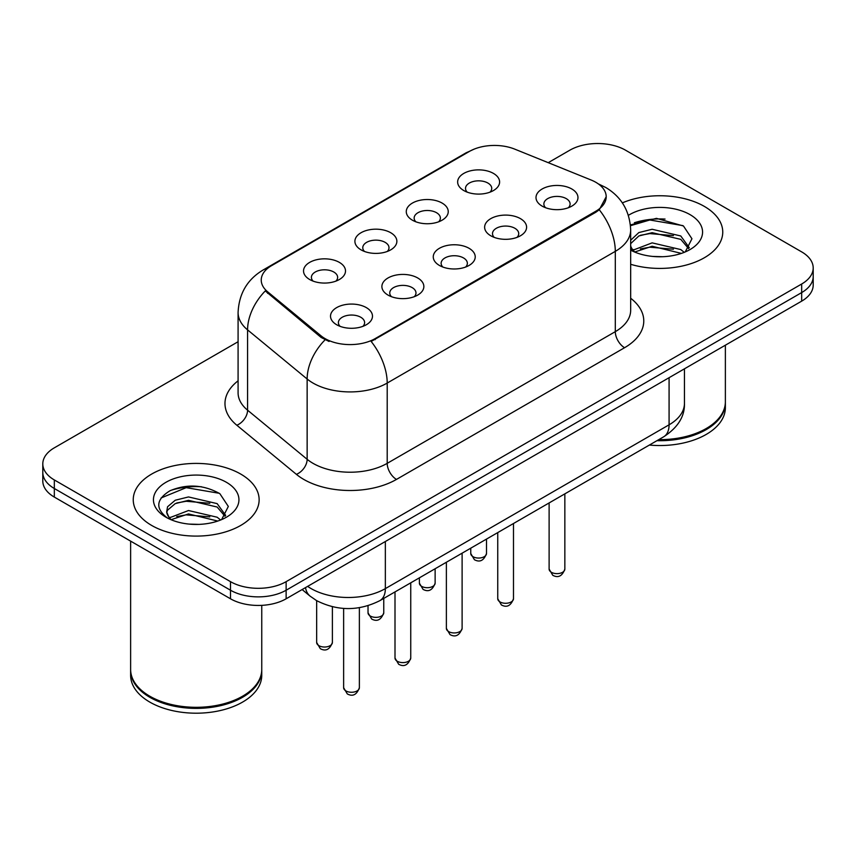 <?xml version="1.0" encoding="UTF-8"?>
<svg xmlns="http://www.w3.org/2000/svg" width="856" height="856" viewBox="0 0 856 856"><rect width="100%" height="100%" fill="white"/><g stroke="black" fill="none" stroke-linecap="round" stroke-linejoin="round"><path stroke-width="1.28" d="M412.421 220.195L412.421 220.195A20.983 12.112 180 0 1 412.421 203.065A20.983 12.112 180 0 1 442.092 203.065A20.983 12.112 180 0 1 442.092 220.195A20.983 12.112 180 0 1 412.421 220.195M438.657 221.8A13.118 7.576 0 0 0 440.369 218.055A13.118 7.576 0 0 0 436.528 212.705A13.118 7.576 0 0 0 422.243 211.068A13.118 7.576 0 0 0 414.144 218.055A13.118 7.576 0 0 0 415.866 221.8M361.05 249.856L361.05 249.856A20.983 12.112 180 0 1 361.05 232.725A20.983 12.112 180 0 1 390.721 232.725A20.983 12.112 180 0 1 390.721 249.856A20.983 12.112 180 0 1 361.05 249.856M387.286 251.461A13.118 7.576 0 0 0 388.999 247.716A13.118 7.576 0 0 0 385.157 242.366A13.118 7.576 0 0 0 370.873 240.718A13.118 7.576 0 0 0 362.773 247.716A13.118 7.576 0 0 0 364.495 251.461M309.679 279.516L309.679 279.516A20.983 12.112 180 0 1 309.679 262.385A20.983 12.112 180 0 1 339.361 262.385A20.983 12.112 180 0 1 339.361 279.516A20.983 12.112 180 0 1 309.679 279.516M335.916 281.121A13.118 7.576 0 0 0 337.639 277.376A13.118 7.576 0 0 0 333.797 272.015A13.118 7.576 0 0 0 319.502 270.378A13.118 7.576 0 0 0 311.402 277.376A13.118 7.576 0 0 0 313.125 281.121M463.792 190.546L463.792 190.546A20.983 12.112 180 0 1 463.792 173.415A20.983 12.112 180 0 1 493.463 173.415A20.983 12.112 180 0 1 493.463 190.546A20.983 12.112 180 0 1 463.792 190.546M490.017 192.151A13.118 7.576 0 0 0 491.74 188.395A13.118 7.576 0 0 0 487.899 183.045A13.118 7.576 0 0 0 473.614 181.408A13.118 7.576 0 0 0 465.514 188.395A13.118 7.576 0 0 0 467.237 192.151M490.777 235.775L490.777 235.775A20.983 12.112 180 0 1 490.777 218.644A20.983 12.112 180 0 1 520.448 218.644A20.983 12.112 180 0 1 520.448 235.775A20.983 12.112 180 0 1 490.777 235.775M517.003 237.38A13.118 7.576 0 0 0 518.725 233.635A13.118 7.576 0 0 0 514.884 228.285A13.118 7.576 0 0 0 500.589 226.637A13.118 7.576 0 0 0 492.5 233.635A13.118 7.576 0 0 0 494.212 237.38M439.406 265.435L439.406 265.435A20.983 12.112 180 0 1 439.406 248.304A20.983 12.112 180 0 1 469.077 248.304A20.983 12.112 180 0 1 469.077 265.435A20.983 12.112 180 0 1 439.406 265.435M465.632 267.04A13.118 7.576 0 0 0 467.355 263.295A13.118 7.576 0 0 0 463.513 257.945A13.118 7.576 0 0 0 449.218 256.297A13.118 7.576 0 0 0 441.129 263.295A13.118 7.576 0 0 0 442.852 267.04M388.036 295.095L388.036 295.095A20.983 12.112 180 0 1 388.036 277.965A20.983 12.112 180 0 1 417.707 277.965A20.983 12.112 180 0 1 417.707 295.095A20.983 12.112 180 0 1 388.036 295.095M414.261 296.7A13.118 7.576 0 0 0 415.984 292.955A13.118 7.576 0 0 0 412.143 287.595A13.118 7.576 0 0 0 397.858 285.958A13.118 7.576 0 0 0 389.758 292.955A13.118 7.576 0 0 0 391.481 296.7M336.665 324.745L336.665 324.745A20.983 12.112 180 0 1 336.665 307.614A20.983 12.112 180 0 1 366.336 307.614A20.983 12.112 180 0 1 366.336 324.745A20.983 12.112 180 0 1 336.665 324.745M362.901 326.361A13.118 7.576 0 0 0 364.613 322.605A13.118 7.576 0 0 0 360.772 317.255A13.118 7.576 0 0 0 346.487 315.618A13.118 7.576 0 0 0 338.388 322.605A13.118 7.576 0 0 0 340.11 326.361M542.148 206.125L542.148 206.125A20.983 12.112 180 0 1 542.148 188.994A20.983 12.112 180 0 1 571.819 188.994A20.983 12.112 180 0 1 571.819 206.125A20.983 12.112 180 0 1 542.148 206.125M568.373 207.73A13.118 7.576 0 0 0 570.096 203.974A13.118 7.576 0 0 0 566.255 198.624A13.118 7.576 0 0 0 551.96 196.987A13.118 7.576 0 0 0 543.87 203.974A13.118 7.576 0 0 0 545.582 207.73M591.1 180.006A35.406 20.437 180 0 1 595.83 182.296A35.406 20.437 180 0 1 606.198 196.752A35.406 20.437 180 0 1 595.83 211.207L375.142 338.612A35.406 20.437 180 0 1 321.107 335.884L267.65 291.8A35.406 20.437 180 0 1 261.24 280.083A35.406 20.437 180 0 1 271.62 265.627L469.409 151.426A35.406 20.437 180 0 1 514.756 149.137L591.1 180.006M704.317 206.392A62.948 36.337 0 0 0 622.355 202.883A62.948 36.337 0 0 1 704.317 206.392A62.948 36.337 0 0 1 722.753 232.083A62.948 36.337 0 0 0 704.317 206.392M240.697 474.053A62.948 36.337 0 0 0 172.099 466.178A62.948 36.337 0 0 0 133.247 499.754A62.948 36.337 0 0 0 151.683 525.445A62.948 36.337 0 0 0 220.281 533.331A62.948 36.337 0 0 0 259.133 499.754A62.948 36.337 0 0 0 240.697 474.053A62.948 36.337 0 0 0 172.099 466.178A62.948 36.337 0 0 0 133.247 499.754A62.948 36.337 0 0 0 151.683 525.445A62.948 36.337 0 0 0 220.281 533.331A62.948 36.337 0 0 0 259.133 499.754A62.948 36.337 0 0 0 240.697 474.053M606.198 196.752L599.264 209.774L595.83 212.256L371.162 341.458A45.892 26.493 60 0 1 387.201 383.049A52.451 30.281 180 0 1 313.018 383.049A52.451 30.281 180 0 1 307.144 379.005L247.577 329.881A52.451 30.281 180 0 1 238.086 312.515L238.086 392.818A52.451 30.281 0 0 0 247.577 410.185L307.144 459.308A52.451 30.281 0 0 0 313.018 463.353A52.451 30.281 0 0 0 387.201 463.353L615.303 331.657A52.451 30.281 0 0 0 630.669 310.247L630.669 229.943A52.451 30.281 180 0 1 615.303 251.354A45.892 26.493 -120 0 0 599.264 209.774M238.086 341.726L54.324 447.827A39.344 22.716 0 0 0 42.8 463.888L42.8 481.019A39.344 22.716 0 0 0 54.324 497.079L230.499 598.793L230.499 590.223A39.344 22.716 0 0 0 286.129 590.223L801.676 292.581A39.344 22.716 0 0 0 813.2 276.52A39.344 22.716 0 0 1 801.676 292.581L286.129 590.223A39.344 22.716 0 0 1 230.499 590.223L54.324 488.509L230.499 590.223L230.499 581.663A39.344 22.716 0 0 0 286.129 581.663L801.676 284.01A39.344 22.716 0 0 0 813.2 267.949A39.344 22.716 0 0 0 801.676 251.889L625.501 150.174A39.344 22.716 0 0 0 569.871 150.174L548.225 162.672M42.8 472.448A39.344 22.716 0 0 0 54.324 488.509A39.344 22.716 0 0 1 42.8 472.448M329.057 341.458L321.107 337.435L265.264 290.944A45.892 30.698 129.5 0 0 247.577 329.881L247.577 410.185A13.118 8.774 -50.5 0 1 236.834 425.239A65.57 37.857 180 0 1 238.086 380.813M630.669 264.29A62.948 36.337 0 0 0 722.753 232.083A62.948 36.337 0 0 1 630.669 264.29M42.8 463.888A39.344 22.716 0 0 0 54.324 479.949L230.499 581.663M201.438 486.754A52.451 30.281 0 0 0 170.74 490.402M665.058 219.083A52.451 30.281 0 0 0 634.36 222.742M230.499 598.793A39.344 22.716 0 0 0 286.129 598.793L801.676 301.141A39.344 22.716 0 0 0 813.2 285.08L813.2 267.949M658.756 439.642A65.57 37.857 0 0 0 706.168 428.556A65.57 37.857 0 0 0 725.374 401.785L725.374 345.193M658.489 439.791A64.906 37.471 0 0 0 705.708 428.824A64.906 37.471 0 0 0 705.943 428.685M656.959 440.68A65.57 37.857 0 0 0 725.374 402.855A65.57 37.857 0 0 0 725.374 402.32M649.383 445.056A65.57 37.857 0 0 0 725.374 407.681L725.374 402.855M652.647 256.425L662.64 256.714M633.044 250.145L652.133 242.869L680.766 249.556L684.244 252.349M634.799 251.985L652.133 246.261L681.397 253.397M630.669 245.918A29.639 17.109 0 0 0 635.066 252.22M630.669 240.247L638.843 232.565L652.133 229.269L680.766 235.967L689.283 247.726M630.669 243.65L638.843 235.967L652.133 232.672L680.766 239.359L688.62 248.615M630.669 250.145A42.757 24.685 0 0 0 690.043 249.545A42.757 24.685 0 0 0 690.043 214.631A42.757 24.685 0 0 0 628.4 215.338M685.249 251.931L691.948 238.771L683.473 226.005L656.466 218.355L630.401 224.925M633.344 251.471L630.669 248.326M630.476 225.706L649.8 219.992L682.895 225.62M640.384 235.304L649.8 233.592L673.426 235.614M640.384 248.893L649.8 247.191L673.426 249.214M632.873 249.941L633.601 249.599M242.323 696.356A64.906 37.471 0 0 1 242.088 696.495A64.906 37.471 0 0 1 150.292 696.495L149.832 696.228A65.57 37.857 0 0 0 242.548 696.228A65.57 37.857 0 0 0 261.754 669.456L261.754 605.353M130.626 669.991A65.57 37.857 0 0 0 130.626 670.526A65.57 37.857 0 0 0 149.832 697.298A65.57 37.857 0 0 0 221.276 705.505A65.57 37.857 0 0 0 261.754 670.526A65.57 37.857 0 0 0 261.754 669.991M130.626 670.526L130.626 675.352A65.57 37.857 0 0 0 149.832 702.113A65.57 37.857 0 0 0 221.276 710.32A65.57 37.857 0 0 0 261.754 675.352L261.754 670.526M189.026 524.086L199.02 524.386M169.424 517.816L188.513 510.529L217.156 517.227L220.623 520.009M171.179 519.645L188.513 513.932L217.777 521.058M169.723 519.143L166.663 511.963A29.639 17.109 0 0 0 171.446 519.881M166.663 511.963L167.551 506.773L175.234 500.236L188.513 496.94L217.156 503.628L225.663 515.398M166.738 512.38L167.551 510.176L175.234 503.628L188.513 500.332L217.156 507.03L225 516.275M221.629 519.592L228.327 506.442L219.853 493.677C203.61 484.624 186.972 483.661 169.959 490.777C156.006 499.401 155.129 508.453 167.327 517.944L167.476 518.04M226.423 482.303A42.757 24.685 0 0 0 165.957 482.303A42.757 24.685 0 0 0 165.957 517.206A42.757 24.685 0 0 0 226.423 517.206A42.757 24.685 0 0 0 226.423 482.303M130.626 541.131L130.626 669.456A65.57 37.857 0 0 0 149.832 696.228L150.292 696.495M161.078 497.967L186.18 487.663L219.275 493.291M176.764 502.964L186.18 501.263L209.806 503.285M176.764 516.564L186.18 514.852L209.806 516.885M169.253 517.602L169.98 517.27M375.142 338.612L375.142 339.671M321.107 335.884L321.107 337.435M267.65 291.8L267.65 293.362M595.83 211.207L595.83 212.256M396.478 479.414A13.118 7.576 60 0 1 387.201 463.353L387.201 383.049L615.303 251.354L615.303 331.657A13.118 7.576 60 0 0 624.57 347.718L396.478 479.414A65.57 37.857 180 0 1 303.752 479.414A65.57 37.857 180 0 1 296.401 474.352L236.834 425.239M630.669 229.943C629.781 211.079 621.488 196.944 605.802 187.518L599.179 184.286A45.892 21.496 112 0 0 598.558 184.061M267.714 268.303A45.892 26.493 -120 0 0 262.953 270.089C247.266 279.516 238.974 293.651 238.086 312.515M262.953 270.089L465.546 153.128A45.892 26.493 60 0 1 469.024 151.651M325.023 339.875A45.892 30.698 129.5 0 0 307.144 379.005L307.144 459.308A13.118 8.774 -50.5 0 1 296.401 474.352M630.669 298.241A65.57 37.857 180 0 1 624.57 347.718M286.129 581.663L286.129 598.793M801.676 284.01L801.676 301.141M54.324 479.949L54.324 497.079M307.646 586.371A52.451 30.281 0 0 0 311.167 588.618A52.451 30.281 0 0 0 385.35 588.618L669.082 424.811A52.451 30.281 0 0 0 684.447 403.39C684.832 416.412 677.899 427.551 663.646 436.817L379.914 600.623A26.226 15.141 60 0 0 385.35 588.618L385.35 541.506M669.082 377.699L669.082 424.811A26.226 15.141 60 0 1 663.646 436.817M305.517 587.601A26.226 17.537 129.5 0 0 310.086 596.129L302.125 589.559M564.842 569.08C562.253 576.163 558.23 578.228 552.773 575.296L549.113 569.08A7.865 4.548 0 0 0 551.414 572.3A7.865 4.548 0 0 0 559.995 573.285A7.865 4.548 0 0 0 564.842 569.08L564.842 493.859M473.068 556.721A7.865 4.548 0 0 0 481.639 557.705A7.865 4.548 0 0 0 486.497 553.5C483.908 560.584 479.884 562.649 474.417 559.717L470.757 553.5A7.865 4.548 0 0 0 473.068 556.721M513.482 598.74C510.882 605.813 506.859 607.888 501.402 604.957L497.743 598.74A7.865 4.548 0 0 0 500.043 601.95A7.865 4.548 0 0 0 508.625 602.934A7.865 4.548 0 0 0 513.482 598.74L513.482 523.519M462.112 628.4C459.522 635.473 455.488 637.549 450.031 634.617L446.372 628.4A7.865 4.548 0 0 0 448.672 631.61A7.865 4.548 0 0 0 457.254 632.595A7.865 4.548 0 0 0 462.112 628.4L462.112 553.169M410.741 658.061C408.151 665.133 404.128 667.209 398.671 664.267L395.001 658.061A7.865 4.548 0 0 0 397.312 661.271A7.865 4.548 0 0 0 405.883 662.255A7.865 4.548 0 0 0 410.741 658.061L410.741 582.829M359.37 687.71C356.781 694.794 352.758 696.859 347.301 693.927L343.63 687.71A7.865 4.548 0 0 0 345.942 690.931A7.865 4.548 0 0 0 354.512 691.916A7.865 4.548 0 0 0 359.37 687.71L359.37 607.707M421.698 586.371A7.865 4.548 0 0 0 430.268 587.355A7.865 4.548 0 0 0 435.126 583.161C432.537 590.244 428.514 592.309 423.057 589.377L419.387 583.161A7.865 4.548 0 0 0 421.698 586.371M370.327 616.031A7.865 4.548 0 0 0 378.898 617.015A7.865 4.548 0 0 0 383.755 612.821C381.166 619.894 377.143 621.97 371.686 619.038L368.026 612.821A7.865 4.548 0 0 0 370.327 616.031M318.956 645.692A7.865 4.548 0 0 0 327.527 646.676A7.865 4.548 0 0 0 332.385 642.482C329.795 649.554 325.772 651.63 320.315 648.688L316.656 642.482A7.865 4.548 0 0 0 318.956 645.692M465.546 153.128L473.967 149.212M599.179 184.286L598.483 184.008M379.914 600.623C358.814 611.227 337.703 611.227 316.602 600.623L310.086 596.129M684.447 403.39L684.447 368.829M549.113 569.08L549.113 502.943M486.497 553.5L486.497 539.098M470.757 553.5L470.757 548.182M497.743 598.74L497.743 532.603M446.372 628.4L446.372 562.253M395.001 658.061L395.001 591.913M343.63 687.71L343.63 608.423M435.126 583.161L435.126 568.748M419.387 583.161L419.387 577.832M383.755 612.821L383.755 598.408M368.026 612.821L368.026 605.727M332.385 642.482L332.385 606.765M316.656 642.482L316.656 600.655"/></g></svg>
